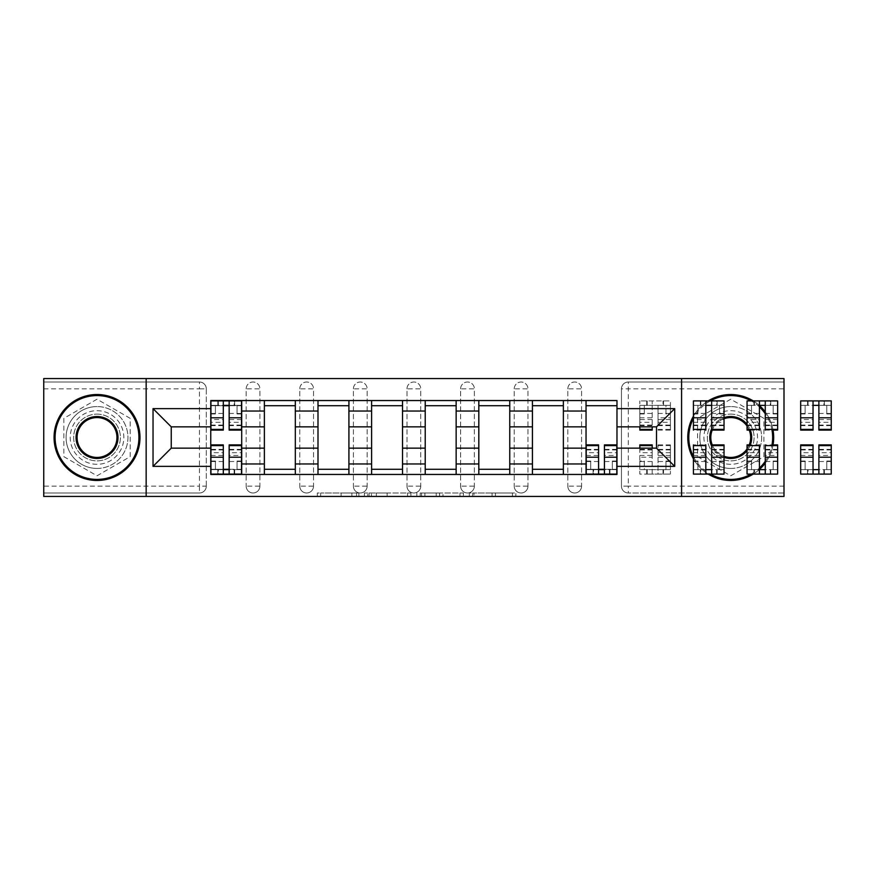 <?xml version="1.0" encoding="UTF-8"?>
<svg xmlns="http://www.w3.org/2000/svg" width="875" height="875" viewBox="0 0 875 875"><rect width="100%" height="100%" fill="white"/><g stroke="black" fill="none" stroke-linecap="round" stroke-linejoin="round"><path stroke-width="0.66" stroke-dasharray="4.38 3.28" d="M358.892 496.442L320.688 496.442L358.892 496.442L358.892 492.997L341.097 492.997L341.097 496.442L341.097 492.997L358.892 492.997L358.892 496.442L358.892 492.997L341.097 492.997L341.097 496.442L341.097 492.997L358.892 492.997L320.688 492.997L358.892 492.997M567.831 388.872A6.869 6.869 0 0 1 574.711 382.003A6.869 6.869 0 0 1 581.58 388.872A6.869 6.869 0 0 0 574.711 382.003A6.869 6.869 0 0 0 567.831 388.872L567.831 486.128A6.869 6.869 0 0 0 574.711 492.997A6.869 6.869 0 0 0 581.58 486.128L581.58 388.872A6.869 6.869 0 0 0 574.711 382.003A6.869 6.869 0 0 0 567.831 388.872L567.831 486.128A6.869 6.869 0 0 0 574.711 492.997A6.869 6.869 0 0 0 581.58 486.128L581.58 388.872L567.831 388.872M514.227 388.872A6.869 6.869 0 0 1 521.095 382.003A6.869 6.869 0 0 1 527.964 388.872A6.869 6.869 0 0 0 521.095 382.003A6.869 6.869 0 0 0 514.227 388.872L514.227 486.128A6.869 6.869 0 0 0 521.095 492.997A6.869 6.869 0 0 0 527.964 486.128L527.964 388.872A6.869 6.869 0 0 0 521.095 382.003A6.869 6.869 0 0 0 514.227 388.872L514.227 486.128A6.869 6.869 0 0 0 521.095 492.997A6.869 6.869 0 0 0 527.964 486.128L527.964 388.872L514.227 388.872M460.611 388.872A6.869 6.869 0 0 1 467.48 382.003A6.869 6.869 0 0 1 474.359 388.872A6.869 6.869 0 0 0 467.48 382.003A6.869 6.869 0 0 0 460.611 388.872L460.611 486.128A6.869 6.869 0 0 0 467.48 492.997A6.869 6.869 0 0 0 474.359 486.128L474.359 388.872A6.869 6.869 0 0 0 467.48 382.003A6.869 6.869 0 0 0 460.611 388.872L460.611 486.128A6.869 6.869 0 0 0 467.48 492.997A6.869 6.869 0 0 0 474.359 486.128L474.359 388.872L460.611 388.872M406.995 388.872A6.869 6.869 0 0 1 413.875 382.003A6.869 6.869 0 0 1 420.744 388.872A6.869 6.869 0 0 0 413.875 382.003A6.869 6.869 0 0 0 406.995 388.872L406.995 486.128A6.869 6.869 0 0 0 413.875 492.997A6.869 6.869 0 0 0 420.744 486.128L420.744 388.872A6.869 6.869 0 0 0 413.875 382.003A6.869 6.869 0 0 0 406.995 388.872L406.995 486.128A6.869 6.869 0 0 0 413.875 492.997A6.869 6.869 0 0 0 420.744 486.128L420.744 388.872L406.995 388.872M353.391 388.872A6.869 6.869 0 0 1 360.259 382.003A6.869 6.869 0 0 1 367.139 388.872A6.869 6.869 0 0 0 360.259 382.003A6.869 6.869 0 0 0 353.391 388.872L353.391 486.128A6.869 6.869 0 0 0 360.259 492.997A6.869 6.869 0 0 0 367.139 486.128L367.139 388.872A6.869 6.869 0 0 0 360.259 382.003A6.869 6.869 0 0 0 353.391 388.872L353.391 486.128A6.869 6.869 0 0 0 360.259 492.997A6.869 6.869 0 0 0 367.139 486.128L367.139 388.872L353.391 388.872M299.775 388.872A6.869 6.869 0 0 1 306.655 382.003A6.869 6.869 0 0 1 313.523 388.872A6.869 6.869 0 0 0 306.655 382.003A6.869 6.869 0 0 0 299.775 388.872L299.775 486.128A6.869 6.869 0 0 0 306.655 492.997A6.869 6.869 0 0 0 313.523 486.128L313.523 388.872A6.869 6.869 0 0 0 306.655 382.003A6.869 6.869 0 0 0 299.775 388.872L299.775 486.128A6.869 6.869 0 0 0 306.655 492.997A6.869 6.869 0 0 0 313.523 486.128L313.523 388.872L299.775 388.872M246.17 388.872A6.869 6.869 0 0 1 253.039 382.003A6.869 6.869 0 0 1 259.908 388.872A6.869 6.869 0 0 0 253.039 382.003A6.869 6.869 0 0 0 246.17 388.872L246.17 486.128A6.869 6.869 0 0 0 253.039 492.997A6.869 6.869 0 0 0 259.908 486.128L259.908 388.872A6.869 6.869 0 0 0 253.039 382.003A6.869 6.869 0 0 0 246.17 388.872L246.17 486.128A6.869 6.869 0 0 0 253.039 492.997A6.869 6.869 0 0 0 259.908 486.128L259.908 388.872L246.17 388.872M97.016 464.308A26.808 26.808 0 0 1 70.208 437.5A26.808 26.808 0 0 1 97.016 410.692A26.808 26.808 0 0 1 123.823 437.5A26.808 26.808 0 0 1 97.016 464.308A26.808 26.808 0 0 1 70.208 437.5A26.808 26.808 0 0 1 97.016 410.692A26.808 26.808 0 0 1 123.823 437.5A26.808 26.808 0 0 1 97.016 464.308M730.734 464.308A26.808 26.808 0 0 1 703.927 437.5A26.808 26.808 0 0 1 730.734 410.692A26.808 26.808 0 0 1 757.531 437.5A26.808 26.808 0 0 1 730.734 464.308A26.808 26.808 0 0 1 703.927 437.5A26.808 26.808 0 0 1 730.734 410.692A26.808 26.808 0 0 1 757.531 437.5A26.808 26.808 0 0 1 730.734 464.308M512.455 496.442L472.653 496.442L512.455 496.442L512.455 492.997L495.425 492.997L515.834 492.997L515.834 496.442L515.834 492.997L472.653 492.997L515.834 492.997L515.834 496.442L515.834 492.997L512.455 492.997L512.455 496.442M492.045 496.442L473.998 496.442L492.045 496.442L492.045 492.997L495.425 492.997L492.045 492.997L492.045 496.442L492.045 492.997L473.998 492.997L473.998 496.442L473.998 492.997L492.045 492.997L492.045 496.442M469.284 496.442L472.653 496.442L469.284 496.442L469.284 492.997L472.653 492.997L469.284 492.997L469.284 496.442M317.319 496.442L320.688 496.442L317.319 496.442L317.319 492.997L320.688 492.997L317.319 492.997L317.319 496.442M784 486.128L628.316 486.128L628.316 492.997L784 492.997L784 496.442L43.75 496.442L43.75 492.997L199.423 492.997A6.869 6.869 0 0 0 206.303 486.128L206.303 388.872A6.869 6.869 0 0 0 199.423 382.003A6.869 6.869 0 0 1 206.303 388.872A6.869 6.869 0 0 0 199.423 382.003L43.75 382.003L43.75 378.558L784 378.558L784 382.003L628.316 382.003A6.869 6.869 0 0 0 621.447 388.872L621.447 486.128A6.869 6.869 0 0 0 628.316 492.997A6.869 6.869 0 0 1 621.447 486.128A6.869 6.869 0 0 0 628.316 492.997L784 492.997L784 382.003L628.316 382.003A6.869 6.869 0 0 0 621.447 388.872L621.447 486.128L628.316 486.128L628.316 388.872L784 388.872M410.922 496.442L407.553 496.442L410.922 496.442L410.922 492.997L410.922 496.442M367.741 496.442L407.553 496.442L364.372 496.442L367.741 496.442L367.741 492.997L410.922 492.997L364.372 492.997L364.372 496.442L364.372 492.997L367.741 492.997L367.741 496.442M420.197 496.442L463.378 496.442L416.828 496.442L420.197 496.442L420.197 492.997L463.378 492.997L463.378 496.442L463.378 492.997L442.969 492.997L442.969 496.442M206.303 486.128L206.303 388.872L199.423 388.872L199.423 486.128L43.75 486.128L43.75 492.997L199.423 492.997A6.869 6.869 0 0 0 206.303 486.128A6.869 6.869 0 0 1 199.423 492.997L199.423 486.128L206.303 486.128M43.75 388.872L199.423 388.872L199.423 382.003L43.75 382.003L43.75 486.128M586.042 400.553L616.973 400.553L616.973 405.716L586.042 405.716L586.042 400.553L563.369 400.553L563.369 405.716L532.438 405.716L532.438 400.553L509.753 400.553L509.753 405.716L478.822 405.716L478.822 400.553L456.148 400.553L456.148 405.716L425.217 405.716L425.217 400.553L402.533 400.553L402.533 405.716L371.602 405.716L371.602 400.553L348.917 400.553L348.917 405.716L317.997 405.716L317.997 400.553L295.312 400.553L295.312 405.716L264.381 405.716L264.381 400.553L241.697 400.553L241.697 405.716L210.766 405.716L210.766 469.284L241.697 469.284L241.697 405.716M241.697 469.284L241.697 474.447L264.381 474.447L264.381 469.284L295.312 469.284L295.312 405.716M264.381 405.716L264.381 469.284M295.312 469.284L295.312 474.447L317.997 474.447L317.997 469.284L348.917 469.284L348.917 405.716M317.997 405.716L317.997 469.284M348.917 469.284L348.917 474.447L371.602 474.447L371.602 469.284L402.533 469.284L402.533 405.716M371.602 405.716L371.602 469.284M402.533 469.284L402.533 474.447L425.217 474.447L425.217 469.284L456.148 469.284L456.148 405.716M425.217 405.716L425.217 469.284M456.148 469.284L456.148 474.447L478.822 474.447L478.822 469.284L509.753 469.284L509.753 405.716M478.822 405.716L478.822 469.284M509.753 469.284L509.753 474.447L532.438 474.447L532.438 469.284L563.369 469.284L563.369 405.716M532.438 405.716L532.438 469.284M563.369 469.284L563.369 474.447L586.042 474.447L586.042 469.284L616.973 469.284L616.973 405.716M586.042 405.716L586.042 469.284M563.369 448.153L586.042 448.153M509.753 448.153L532.438 448.153M456.148 448.153L478.822 448.153M402.533 448.153L425.217 448.153M348.917 448.153L371.602 448.153M295.312 448.153L317.997 448.153M241.697 448.153L264.381 448.153M586.042 426.847L563.369 426.847M532.438 426.847L509.753 426.847M478.822 426.847L456.148 426.847M425.217 426.847L402.533 426.847M371.602 426.847L348.917 426.847M317.997 426.847L295.312 426.847M264.381 426.847L241.697 426.847M210.766 426.847L171.248 426.847L171.248 448.153L210.766 448.153M146.158 496.442L146.158 378.558M130.178 418.348L97.016 399.208L63.853 418.348L63.853 456.652L97.016 475.792L130.178 456.652L130.178 418.348L97.016 399.208L63.853 418.348L63.853 456.652L97.016 475.792L130.178 456.652L130.178 418.348M681.581 496.442L681.581 378.558M763.897 418.348L730.734 399.208L697.561 418.348L697.561 456.652L730.734 475.792L763.897 456.652L763.897 418.348L730.734 399.208L697.561 418.348L697.561 456.652L730.734 475.792L763.897 456.652L763.897 418.348M616.973 448.153L656.502 448.153L656.502 426.847L616.973 426.847M241.697 474.447L210.766 474.447L210.766 469.284M210.766 405.716L210.766 400.553L241.697 400.553M264.381 400.553L295.312 400.553M317.997 400.553L348.917 400.553M371.602 400.553L402.533 400.553M425.217 400.553L456.148 400.553M478.822 400.553L509.753 400.553M532.438 400.553L563.369 400.553M616.973 469.284L616.973 474.447L586.042 474.447M563.369 474.447L532.438 474.447M509.753 474.447L478.822 474.447M456.148 474.447L425.217 474.447M402.533 474.447L371.602 474.447M348.917 474.447L317.997 474.447M295.312 474.447L264.381 474.447M241.522 469.284L229.152 469.284M223.311 469.284L210.941 469.284M210.941 405.716L223.311 405.716M229.152 405.716L241.522 405.716M581.58 486.128A6.869 6.869 0 0 1 574.711 492.997A6.869 6.869 0 0 1 567.831 486.128L581.58 486.128M527.964 486.128A6.869 6.869 0 0 1 521.095 492.997A6.869 6.869 0 0 1 514.227 486.128L527.964 486.128M474.359 486.128A6.869 6.869 0 0 1 467.48 492.997A6.869 6.869 0 0 1 460.611 486.128L474.359 486.128M420.744 486.128A6.869 6.869 0 0 1 413.875 492.997A6.869 6.869 0 0 1 406.995 486.128L420.744 486.128M367.139 486.128A6.869 6.869 0 0 1 360.259 492.997A6.869 6.869 0 0 1 353.391 486.128L367.139 486.128M313.523 486.128A6.869 6.869 0 0 1 306.655 492.997A6.869 6.869 0 0 1 299.775 486.128L313.523 486.128M259.908 486.128A6.869 6.869 0 0 1 253.039 492.997A6.869 6.869 0 0 1 246.17 486.128L259.908 486.128M616.809 469.284L604.428 469.284M598.587 469.284L586.217 469.284M371.459 496.442L376.348 496.442L371.459 496.442L371.459 492.997L369.097 492.997L369.097 496.442L369.097 492.997L376.348 492.997L371.459 492.997L371.459 496.442M376.348 496.442L387.144 496.442L376.348 496.442L376.348 492.997L387.144 492.997L387.144 496.442L387.144 492.997L376.348 492.997L376.348 496.442M420.197 492.997L439.589 492.997L439.589 496.442L439.589 492.997L436.22 492.997L439.589 492.997L439.589 496.442L439.589 492.997L442.969 492.997M421.542 492.997L421.542 496.442L421.542 492.997M416.828 492.997L416.828 496.442L416.828 492.997M241.522 419.53L229.152 419.53L229.152 405.366L241.522 405.366L241.522 400.903L234.139 400.903L234.139 405.366L241.522 405.366L237.059 405.366L237.059 413.963L241.522 413.963L241.522 405.366L241.522 413.963L237.059 413.963L237.059 405.366L241.522 405.366L241.522 430.106M210.941 425.644L223.311 425.644L223.311 419.53L210.941 419.53L210.941 425.644L210.941 405.366L234.139 405.366L234.139 400.903L210.941 400.903L210.941 413.963L215.414 413.963L215.414 405.366L210.941 405.366L210.941 413.963L215.414 413.963L215.414 405.366L210.941 405.366L223.311 405.366L223.311 400.903M229.152 419.53L229.152 422.308L241.522 422.308M229.152 422.308L229.152 430.106M210.941 413.47L223.311 413.47L223.311 405.366M223.311 413.47L223.311 425.644M223.311 419.53L223.311 430.106M210.941 419.53L210.941 422.308L223.311 422.308M210.941 422.308L210.941 430.106M229.152 405.366L229.152 400.903M218.334 400.903L218.334 405.366L218.334 400.903M210.941 455.47L223.311 455.47L223.311 469.634L210.941 469.634L210.941 474.097L218.334 474.097L218.334 469.634L210.941 469.634L215.414 469.634L215.414 461.037L210.941 461.037L210.941 469.634L210.941 461.037L215.414 461.037L215.414 469.634L210.941 469.634L210.941 444.894M241.522 449.356L229.152 449.356L229.152 455.47L241.522 455.47L241.522 449.356L241.522 469.634L218.334 469.634L218.334 474.097L241.522 474.097L241.522 461.037L237.059 461.037L237.059 469.634L241.522 469.634L241.522 461.037L237.059 461.037L237.059 469.634L241.522 469.634L229.152 469.634L229.152 474.097M223.311 455.47L223.311 452.692L210.941 452.692M223.311 452.692L223.311 444.894M241.522 461.53L229.152 461.53L229.152 469.634M229.152 461.53L229.152 449.356M229.152 455.47L229.152 444.894M241.522 455.47L241.522 452.692L229.152 452.692M241.522 452.692L241.522 444.894M223.311 469.634L223.311 474.097M234.139 474.097L234.139 469.634L234.139 474.097M97.016 394.538A42.962 42.962 0 0 1 139.978 437.5A42.962 42.962 0 0 1 97.016 480.462A42.962 42.962 0 0 1 54.064 437.5A42.962 42.962 0 0 1 97.016 394.538A42.962 42.962 0 0 1 139.978 437.5A42.962 42.962 0 0 1 97.016 480.462A42.962 42.962 0 0 1 54.064 437.5A42.962 42.962 0 0 1 97.016 394.538A42.962 42.962 0 0 1 139.978 437.5A42.962 42.962 0 0 1 97.016 480.462A42.962 42.962 0 0 1 54.064 437.5A42.962 42.962 0 0 1 97.016 394.538M97.016 468.431A30.931 30.931 0 0 0 127.947 437.5A30.931 30.931 0 0 0 97.016 406.569A30.931 30.931 0 0 1 127.947 437.5A30.931 30.931 0 0 1 97.016 468.431A30.931 30.931 0 0 1 66.084 437.5A30.931 30.931 0 0 1 97.016 406.569A30.931 30.931 0 0 0 66.084 437.5A30.931 30.931 0 0 0 97.016 468.431M97.016 457.428A19.928 19.928 0 0 1 77.088 437.5A19.928 19.928 0 0 1 97.016 417.572A19.928 19.928 0 0 1 116.955 437.5A19.928 19.928 0 0 1 97.016 457.428M97.016 414.127A23.373 23.373 0 0 1 120.389 437.5A23.373 23.373 0 0 1 97.016 460.873A23.373 23.373 0 0 1 73.653 437.5A23.373 23.373 0 0 1 97.016 414.127A23.373 23.373 0 0 1 120.389 437.5A23.373 23.373 0 0 1 97.016 460.873A23.373 23.373 0 0 1 73.653 437.5A23.373 23.373 0 0 1 97.016 414.127M751.177 474.097A41.923 41.923 0 0 0 759.423 468.07M765.264 461.267A41.923 41.923 0 0 0 771.859 445.616M771.859 429.384A41.923 41.923 0 0 0 765.264 413.733M759.423 406.93A41.923 41.923 0 0 0 751.177 400.903M753.222 400.903A42.962 42.962 0 0 1 759.423 405.53M765.264 411.961A42.962 42.962 0 0 1 772.909 429.384M772.909 445.616A42.962 42.962 0 0 1 765.264 463.039M759.423 469.47A42.962 42.962 0 0 1 753.222 474.097M724.03 457.363A20.967 20.967 0 0 1 711.659 446.195M711.659 428.805A20.967 20.967 0 0 1 724.03 417.637M724.03 418.731A19.928 19.928 0 0 0 712.523 429.384M712.523 445.616A19.928 19.928 0 0 0 724.03 456.269M730.734 394.538A42.962 42.962 0 0 1 773.686 437.5A42.962 42.962 0 0 1 730.734 480.462A42.962 42.962 0 0 1 687.772 437.5A42.962 42.962 0 0 1 730.734 394.538A42.962 42.962 0 0 1 773.686 437.5A42.962 42.962 0 0 1 730.734 480.462A42.962 42.962 0 0 1 687.772 437.5A42.962 42.962 0 0 1 730.734 394.538A42.962 42.962 0 0 1 773.686 437.5A42.962 42.962 0 0 1 730.734 480.462A42.962 42.962 0 0 1 687.772 437.5A42.962 42.962 0 0 1 730.734 394.538M730.734 468.431A30.931 30.931 0 0 0 761.655 437.5A30.931 30.931 0 0 0 730.734 406.569A30.931 30.931 0 0 1 761.655 437.5A30.931 30.931 0 0 1 730.734 468.431A30.931 30.931 0 0 1 699.803 437.5A30.931 30.931 0 0 1 730.734 406.569A30.931 30.931 0 0 0 699.803 437.5A30.931 30.931 0 0 0 730.734 468.431M730.734 457.428A19.928 19.928 0 0 1 710.795 437.5A19.928 19.928 0 0 1 730.734 417.572A19.928 19.928 0 0 1 750.663 437.5A19.928 19.928 0 0 1 730.734 457.428M730.734 414.127A23.373 23.373 0 0 1 754.097 437.5A23.373 23.373 0 0 1 730.734 460.873A23.373 23.373 0 0 1 707.361 437.5A23.373 23.373 0 0 1 730.734 414.127A23.373 23.373 0 0 1 754.097 437.5A23.373 23.373 0 0 1 730.734 460.873A23.373 23.373 0 0 1 707.361 437.5A23.373 23.373 0 0 1 730.734 414.127M708.236 474.097A42.962 42.962 0 0 1 693.438 458.828M693.438 416.172A42.962 42.962 0 0 1 708.236 400.903M747.053 424.342A20.967 20.967 0 0 1 750.061 429.384M750.061 445.616A20.967 20.967 0 0 1 747.053 450.658M710.281 400.903A41.923 41.923 0 0 0 693.438 418.327M693.438 456.673A41.923 41.923 0 0 0 710.281 474.097M747.053 448.941A19.928 19.928 0 0 0 748.934 445.616M748.934 429.384A19.928 19.928 0 0 0 747.053 426.059M639.833 426.847L639.833 400.903L639.833 413.963L644.295 413.963L644.295 405.366L639.833 405.366L639.833 413.963L644.295 413.963L644.295 405.366L639.833 405.366L663.031 405.366L663.031 400.903L663.031 405.366L670.414 405.366L665.952 405.366L665.952 413.963L670.414 413.963L670.414 405.366L670.414 413.963L665.952 413.963L665.952 405.366L670.414 405.366L670.414 430.106L670.414 400.903L639.833 400.903L670.414 400.903L670.414 405.366L658.044 405.366L658.044 417.78L670.414 417.78M670.414 419.53L658.044 419.53L658.044 425.644L658.044 405.366L652.203 405.366L652.203 400.903L652.203 426.847M658.044 419.53L658.044 422.308L670.414 422.308M658.044 422.308L658.044 417.78M652.203 419.53L639.833 419.53L639.833 405.366L652.203 405.366L652.203 430.106M639.833 419.53L639.833 422.308L652.203 422.308M639.833 422.308L639.833 430.106M647.216 400.903L647.216 405.366L647.216 400.903M724.03 419.53L711.659 419.53L711.659 405.366L724.03 405.366L724.03 400.903L716.636 400.903L716.636 405.366L724.03 405.366L719.556 405.366L719.556 413.963L724.03 413.963L724.03 405.366L724.03 413.963L719.556 413.963L719.556 405.366L724.03 405.366L724.03 430.106M693.438 425.644L705.819 425.644L705.819 419.53L693.438 419.53L693.438 425.644L693.438 405.366L716.636 405.366L716.636 400.903L693.438 400.903L693.438 413.963L697.911 413.963L697.911 405.366L693.438 405.366L693.438 413.963L697.911 413.963L697.911 405.366L693.438 405.366L705.819 405.366L705.819 400.903M711.659 419.53L711.659 422.308L724.03 422.308M711.659 422.308L711.659 430.106L712.217 430.106M693.438 413.47L705.819 413.47L705.819 405.366M705.819 413.47L705.819 425.644M705.819 419.53L705.819 430.106L693.438 430.106L693.438 422.308L705.819 422.308M693.438 419.53L693.438 422.308M711.659 405.366L711.659 400.903M700.831 400.903L700.831 405.366L700.831 400.903M777.634 419.53L765.264 419.53L765.264 405.366L777.634 405.366L777.634 400.903L770.252 400.903L770.252 405.366L777.634 405.366L773.172 405.366L773.172 413.963L777.634 413.963L777.634 405.366L777.634 413.963L773.172 413.963L773.172 405.366L777.634 405.366L777.634 430.106M747.053 425.644L759.423 425.644L759.423 419.53L747.053 419.53L747.053 425.644L747.053 405.366L770.252 405.366L770.252 400.903L747.053 400.903L747.053 413.963L751.516 413.963L751.516 405.366L747.053 405.366L747.053 413.963L751.516 413.963L751.516 405.366L747.053 405.366L759.423 405.366L759.423 400.903M765.264 419.53L765.264 422.308L777.634 422.308M765.264 422.308L765.264 430.106L773.052 430.106M747.053 413.47L759.423 413.47L759.423 405.366M759.423 413.47L759.423 425.644M759.423 419.53L759.423 430.106L749.241 430.106M747.053 419.53L747.053 422.308L759.423 422.308M747.053 422.308L747.053 430.106M765.264 405.366L765.264 400.903M754.447 400.903L754.447 405.366L754.447 400.903M586.217 455.47L598.587 455.47L598.587 469.634L586.217 469.634L586.217 474.097L593.611 474.097L593.611 469.634L586.217 469.634L590.691 469.634L590.691 461.037L586.217 461.037L586.217 469.634L586.217 461.037L590.691 461.037L590.691 469.634L586.217 469.634L586.217 444.894M616.809 449.356L604.428 449.356L604.428 455.47L616.809 455.47L616.809 449.356L616.809 469.634L593.611 469.634L593.611 474.097L616.809 474.097L616.809 461.037L612.336 461.037L612.336 469.634L616.809 469.634L616.809 461.037L612.336 461.037L612.336 469.634L616.809 469.634L604.428 469.634L604.428 474.097M598.587 455.47L598.587 452.692L586.217 452.692M598.587 452.692L598.587 444.894M616.809 461.53L604.428 461.53L604.428 469.634M604.428 461.53L604.428 449.356M604.428 455.47L604.428 444.894M616.809 455.47L616.809 452.692L604.428 452.692M616.809 452.692L616.809 444.894M598.587 469.634L598.587 474.097M609.416 474.097L609.416 469.634L609.416 474.097M639.833 448.153L639.833 474.097L647.216 474.097L647.216 469.634L639.833 469.634L644.295 469.634L644.295 461.037L639.833 461.037L639.833 469.634L639.833 461.037L644.295 461.037L644.295 469.634L639.833 469.634L639.833 444.894M663.545 469.634L647.216 469.634L647.216 474.097L663.545 474.097L663.545 469.634L670.414 469.634L670.414 444.894L670.414 474.097L670.414 461.037L665.952 461.037L665.952 469.634L670.414 469.634L670.414 461.037L665.952 461.037L665.952 469.634L670.414 469.634L639.833 469.634L639.833 474.097L652.203 474.097L652.203 457.22L639.833 457.22M639.833 455.47L652.203 455.47L652.203 449.356L652.203 474.097L658.044 474.097L658.044 444.894L658.044 474.097L670.414 474.097L663.545 474.097M652.203 455.47L652.203 452.692L639.833 452.692M652.203 452.692L652.203 444.894M652.203 448.153L652.203 457.22M670.414 455.47L658.044 455.47M670.414 452.692L658.044 452.692M663.031 474.097L663.031 469.634L663.031 474.097M693.438 455.47L705.819 455.47L705.819 469.634L693.438 469.634L693.438 474.097L700.831 474.097L700.831 469.634L693.438 469.634L697.911 469.634L697.911 461.037L693.438 461.037L693.438 469.634L693.438 461.037L697.911 461.037L697.911 469.634L693.438 469.634L693.438 444.894L705.819 444.894L705.819 452.692L693.438 452.692M724.03 449.356L711.659 449.356L711.659 455.47L724.03 455.47L724.03 449.356L724.03 469.634L700.831 469.634L700.831 474.097L724.03 474.097L724.03 461.037L719.556 461.037L719.556 469.634L724.03 469.634L724.03 461.037L719.556 461.037L719.556 469.634L724.03 469.634L711.659 469.634L711.659 474.097M705.819 455.47L705.819 452.692M724.03 461.53L711.659 461.53L711.659 469.634M711.659 461.53L711.659 449.356M711.659 455.47L711.659 444.894L712.217 444.894M724.03 455.47L724.03 452.692L711.659 452.692M724.03 452.692L724.03 444.894M705.819 469.634L705.819 474.097M716.636 474.097L716.636 469.634L716.636 474.097M747.053 455.47L759.423 455.47L759.423 469.634L747.053 469.634L747.053 474.097L754.447 474.097L754.447 469.634L747.053 469.634L751.516 469.634L751.516 461.037L747.053 461.037L747.053 469.634L747.053 461.037L751.516 461.037L751.516 469.634L747.053 469.634L747.053 444.894M777.634 449.356L765.264 449.356L765.264 455.47L777.634 455.47L777.634 449.356L777.634 469.634L754.447 469.634L754.447 474.097L777.634 474.097L777.634 461.037L773.172 461.037L773.172 469.634L777.634 469.634L777.634 461.037L773.172 461.037L773.172 469.634L777.634 469.634L765.264 469.634L765.264 474.097M759.423 455.47L759.423 452.692L747.053 452.692M759.423 452.692L759.423 444.894L749.241 444.894M777.634 461.53L765.264 461.53L765.264 469.634M765.264 461.53L765.264 449.356M765.264 455.47L765.264 444.894L773.052 444.894M777.634 455.47L777.634 452.692L765.264 452.692M777.634 452.692L777.634 444.894M759.423 469.634L759.423 474.097M770.252 474.097L770.252 469.634L770.252 474.097M831.25 419.53L818.88 419.53L818.88 405.366L831.25 405.366L831.25 400.903L823.856 400.903L823.856 405.366L831.25 405.366L826.787 405.366L826.787 413.963L831.25 413.963L831.25 405.366L831.25 413.963L826.787 413.963L826.787 405.366L831.25 405.366L831.25 430.106M800.669 425.644L813.039 425.644L813.039 419.53L800.669 419.53L800.669 425.644L800.669 405.366L823.856 405.366L823.856 400.903L800.669 400.903L800.669 413.963L805.131 413.963L805.131 405.366L800.669 405.366L800.669 413.963L805.131 413.963L805.131 405.366L800.669 405.366L813.039 405.366L813.039 400.903M818.88 419.53L818.88 422.308L831.25 422.308M818.88 422.308L818.88 430.106M800.669 413.47L813.039 413.47L813.039 405.366M813.039 413.47L813.039 425.644M813.039 419.53L813.039 430.106M800.669 419.53L800.669 422.308L813.039 422.308M800.669 422.308L800.669 430.106M818.88 405.366L818.88 400.903M808.052 400.903L808.052 405.366L808.052 400.903M800.669 455.47L813.039 455.47L813.039 469.634L800.669 469.634L800.669 474.097L808.052 474.097L808.052 469.634L800.669 469.634L805.131 469.634L805.131 461.037L800.669 461.037L800.669 469.634L800.669 461.037L805.131 461.037L805.131 469.634L800.669 469.634L800.669 444.894M831.25 449.356L818.88 449.356L818.88 455.47L831.25 455.47L831.25 449.356L831.25 469.634L808.052 469.634L808.052 474.097L831.25 474.097L831.25 461.037L826.787 461.037L826.787 469.634L831.25 469.634L831.25 461.037L826.787 461.037L826.787 469.634L831.25 469.634L818.88 469.634L818.88 474.097M813.039 455.47L813.039 452.692L800.669 452.692M813.039 452.692L813.039 444.894M831.25 461.53L818.88 461.53L818.88 469.634M818.88 461.53L818.88 449.356M818.88 455.47L818.88 444.894M831.25 455.47L831.25 452.692L818.88 452.692M831.25 452.692L831.25 444.894M813.039 469.634L813.039 474.097M823.856 474.097L823.856 469.634L823.856 474.097M356.53 492.997L356.53 496.442L356.53 492.997M628.316 382.003A6.869 6.869 0 0 0 621.447 388.872L628.316 388.872L628.316 382.003M351.892 492.997L351.892 496.442L351.892 492.997M320.688 492.997L320.688 496.442L320.688 492.997M407.553 492.997L407.553 496.442L407.553 492.997M459.998 492.997L459.998 496.442L459.998 492.997M436.22 492.997L436.22 496.442L436.22 492.997M424.922 492.997L424.922 496.442L424.922 492.997M495.425 492.997L495.425 496.442L495.425 492.997M472.653 492.997L472.653 496.442L472.653 492.997M234.653 400.903L234.653 405.366M229.152 413.47L241.522 413.47M229.152 425.075L241.522 425.075M210.941 425.075L223.311 425.075M217.809 400.903L217.809 405.366M217.809 474.097L217.809 469.634M223.311 461.53L210.941 461.53M223.311 449.925L210.941 449.925M241.522 449.925L229.152 449.925M234.653 474.097L234.653 469.634M663.545 400.903L663.545 405.366M658.044 413.47L670.414 413.47M658.044 425.075L670.414 425.075M658.044 429.384L670.414 429.384M639.833 413.47L652.203 413.47M639.833 425.075L652.203 425.075M639.833 417.78L652.203 417.78M646.702 400.903L646.702 405.366M717.15 400.903L717.15 405.366M711.659 413.47L724.03 413.47M711.659 425.075L724.03 425.075M693.438 425.075L705.819 425.075M700.317 400.903L700.317 405.366M770.766 400.903L770.766 405.366M765.264 413.47L777.634 413.47M765.264 425.075L777.634 425.075M747.053 425.075L759.423 425.075M753.922 400.903L753.922 405.366M593.097 474.097L593.097 469.634M598.587 461.53L586.217 461.53M598.587 449.925L586.217 449.925M616.809 449.925L604.428 449.925M609.93 474.097L609.93 469.634M646.702 474.097L646.702 469.634M652.203 461.53L639.833 461.53M652.203 449.925L639.833 449.925M670.414 461.53L658.044 461.53M670.414 449.925L658.044 449.925M670.414 445.616L658.044 445.616M670.414 457.22L658.044 457.22M700.317 474.097L700.317 469.634M705.819 461.53L693.438 461.53M705.819 449.925L693.438 449.925M724.03 449.925L711.659 449.925M717.15 474.097L717.15 469.634M753.922 474.097L753.922 469.634M759.423 461.53L747.053 461.53M759.423 449.925L747.053 449.925M777.634 449.925L765.264 449.925M770.766 474.097L770.766 469.634M824.381 400.903L824.381 405.366M818.88 413.47L831.25 413.47M818.88 425.075L831.25 425.075M800.669 425.075L813.039 425.075M807.538 400.903L807.538 405.366M807.538 474.097L807.538 469.634M813.039 461.53L800.669 461.53M813.039 449.925L800.669 449.925M831.25 449.925L818.88 449.925M824.381 474.097L824.381 469.634M229.152 425.644L241.522 425.644M223.311 449.356L210.941 449.356M658.044 425.644L670.414 425.644M658.044 430.106L670.414 430.106M639.833 425.644L652.203 425.644M711.659 425.644L724.03 425.644M765.264 425.644L777.634 425.644M598.587 449.356L586.217 449.356M652.203 449.356L639.833 449.356M670.414 449.356L658.044 449.356M670.414 444.894L658.044 444.894M705.819 449.356L693.438 449.356M759.423 449.356L747.053 449.356M818.88 425.644L831.25 425.644M813.039 449.356L800.669 449.356"/><path stroke-width="1.31" d="M681.581 496.442L784 496.442L784 378.558L43.75 378.558L43.75 496.442L681.581 496.442L681.581 378.558M264.381 474.447L264.381 411.042L241.697 411.042L241.697 474.447M241.697 411.042L241.697 400.553M264.381 411.042L264.381 400.553M295.312 400.553L295.312 474.447M317.997 474.447L317.997 400.553M348.917 400.553L348.917 474.447M371.602 474.447L371.602 400.553M402.533 400.553L402.533 474.447M425.217 474.447L425.217 400.553M456.148 400.553L456.148 474.447M478.822 474.447L478.822 400.553M509.753 400.553L509.753 474.447M532.438 474.447L532.438 400.553M563.369 400.553L563.369 474.447M586.042 474.447L586.042 400.553M586.042 448.153L563.369 448.153M532.438 448.153L509.753 448.153M478.822 448.153L456.148 448.153M425.217 448.153L402.533 448.153M371.602 448.153L348.917 448.153M317.997 448.153L295.312 448.153M264.381 448.153L241.697 448.153M586.042 426.847L563.369 426.847M532.438 426.847L509.753 426.847M478.822 426.847L456.148 426.847M425.217 426.847L402.533 426.847M371.602 426.847L348.917 426.847M317.997 426.847L295.312 426.847M264.381 426.847L241.697 426.847M171.248 448.153L210.766 448.153L210.766 426.847L171.248 426.847L171.248 448.153L153.037 466.364L153.037 408.636L210.766 408.636L210.766 426.847M616.973 426.847L616.973 448.153L656.502 448.153L656.502 426.847L616.973 426.847L616.973 400.553L210.766 400.553L210.766 408.636M616.973 408.636L674.712 408.636L674.712 466.364L616.973 466.364L616.973 448.153M210.766 448.153L210.766 474.447L616.973 474.447L616.973 466.364M210.766 466.364L153.037 466.364M146.158 496.442L146.158 378.558M229.152 469.284L223.311 469.284M223.311 405.716L229.152 405.716M295.312 469.284L264.381 469.284M264.381 405.716L295.312 405.716M348.917 469.284L317.997 469.284M317.997 405.716L348.917 405.716M402.533 469.284L371.602 469.284M371.602 405.716L402.533 405.716M456.148 469.284L425.217 469.284M425.217 405.716L456.148 405.716M509.753 469.284L478.822 469.284M478.822 405.716L509.753 405.716M563.369 469.284L532.438 469.284M532.438 405.716L563.369 405.716M604.428 469.284L598.587 469.284M586.042 405.716L616.973 405.716M153.037 408.636L171.248 426.847M656.502 448.153L674.712 466.364M656.502 426.847L674.712 408.636M229.152 430.106L229.152 400.903L241.522 400.903L241.522 430.106L229.152 430.106M223.311 405.366L229.152 405.366M223.311 400.903L210.941 400.903L210.941 430.106L223.311 430.106L223.311 400.903L229.152 400.903M223.311 444.894L223.311 474.097L210.941 474.097L210.941 444.894L223.311 444.894M229.152 469.634L223.311 469.634M229.152 474.097L241.522 474.097L241.522 444.894L229.152 444.894L229.152 474.097L223.311 474.097M97.016 479.423A41.923 41.923 0 0 0 138.939 437.5A41.923 41.923 0 0 0 97.016 395.577A41.923 41.923 0 0 0 55.092 437.5A41.923 41.923 0 0 0 97.016 479.423M97.016 394.538A42.962 42.962 0 0 1 139.978 437.5A42.962 42.962 0 0 1 97.016 480.462A42.962 42.962 0 0 1 54.064 437.5A42.962 42.962 0 0 1 97.016 394.538M97.016 458.467A20.967 20.967 0 0 1 76.059 437.5A20.967 20.967 0 0 1 97.016 416.533A20.967 20.967 0 0 1 117.983 437.5A20.967 20.967 0 0 1 97.016 458.467M97.016 417.572A19.928 19.928 0 0 0 77.088 437.5A19.928 19.928 0 0 0 97.016 457.428A19.928 19.928 0 0 0 116.955 437.5A19.928 19.928 0 0 0 97.016 417.572M710.281 474.097A41.923 41.923 0 0 0 751.177 474.097M759.423 468.07A41.923 41.923 0 0 0 765.264 461.267M771.859 445.616A41.923 41.923 0 0 0 771.859 429.384M765.264 413.733A41.923 41.923 0 0 0 759.423 406.93M751.177 400.903A41.923 41.923 0 0 0 710.281 400.903M708.236 400.903A42.962 42.962 0 0 1 753.222 400.903M759.423 405.53A42.962 42.962 0 0 1 765.264 411.961M772.909 429.384A42.962 42.962 0 0 1 772.909 445.616M765.264 463.039A42.962 42.962 0 0 1 759.423 469.47M753.222 474.097A42.962 42.962 0 0 1 708.236 474.097M747.053 450.658A20.967 20.967 0 0 1 724.03 457.363M711.659 446.195A20.967 20.967 0 0 1 711.659 428.805M724.03 417.637A20.967 20.967 0 0 1 747.053 424.342M747.053 426.059A19.928 19.928 0 0 0 724.03 418.731M712.523 429.384A19.928 19.928 0 0 0 712.523 445.616M724.03 456.269A19.928 19.928 0 0 0 747.053 448.941M693.438 458.828A42.962 42.962 0 0 1 693.438 416.172M750.061 429.384A20.967 20.967 0 0 1 750.061 445.616M693.438 418.327A41.923 41.923 0 0 0 693.438 456.673M748.934 445.616A19.928 19.928 0 0 0 748.934 429.384M639.833 426.847L639.833 430.106L652.203 430.106L652.203 426.847M711.659 430.106L711.659 400.903L724.03 400.903L724.03 430.106L712.217 430.106M705.819 405.366L711.659 405.366M705.819 430.106L705.819 400.903L711.659 400.903M693.438 430.106L693.438 400.903L705.819 400.903M765.264 430.106L765.264 400.903L777.634 400.903L777.634 430.106L773.052 430.106M759.423 405.366L765.264 405.366M759.423 430.106L759.423 400.903L765.264 400.903M749.241 430.106L747.053 430.106L747.053 400.903L759.423 400.903M598.587 444.894L598.587 474.097L586.217 474.097L586.217 444.894L598.587 444.894M604.428 469.634L598.587 469.634M604.428 474.097L616.809 474.097L616.809 444.894L604.428 444.894L604.428 474.097L598.587 474.097M652.203 445.616L639.833 445.616L639.833 444.894L652.203 444.894L652.203 448.153M639.833 445.616L639.833 448.153M705.819 444.894L705.819 474.097L693.438 474.097L693.438 444.894M711.659 469.634L705.819 469.634M711.659 444.894L711.659 474.097L705.819 474.097M712.217 444.894L724.03 444.894L724.03 474.097L711.659 474.097M759.423 444.894L759.423 474.097L747.053 474.097L747.053 444.894L749.241 444.894M765.264 469.634L759.423 469.634M765.264 444.894L765.264 474.097L759.423 474.097M773.052 444.894L777.634 444.894L777.634 474.097L765.264 474.097M818.88 430.106L818.88 400.903L831.25 400.903L831.25 430.106L818.88 430.106M813.039 405.366L818.88 405.366M813.039 400.903L800.669 400.903L800.669 430.106L813.039 430.106L813.039 400.903L818.88 400.903M813.039 444.894L813.039 474.097L800.669 474.097L800.669 444.894L813.039 444.894M818.88 469.634L813.039 469.634M818.88 474.097L831.25 474.097L831.25 444.894L818.88 444.894L818.88 474.097L813.039 474.097M532.438 411.042L509.753 411.042M478.822 411.042L456.148 411.042M425.217 411.042L402.533 411.042M371.602 411.042L348.917 411.042M317.997 411.042L295.312 411.042M586.042 411.042L563.369 411.042M532.438 463.958L509.753 463.958M478.822 463.958L456.148 463.958M425.217 463.958L402.533 463.958M371.602 463.958L348.917 463.958M317.997 463.958L295.312 463.958M264.381 463.958L241.697 463.958M586.042 463.958L563.369 463.958M229.152 429.384L241.522 429.384M229.152 417.78L241.522 417.78M210.941 429.384L223.311 429.384M210.941 417.78L223.311 417.78M223.311 445.616L210.941 445.616M223.311 457.22L210.941 457.22M241.522 445.616L229.152 445.616M241.522 457.22L229.152 457.22M639.833 429.384L652.203 429.384M711.659 429.384L724.03 429.384M711.659 417.78L724.03 417.78M693.438 429.384L705.819 429.384M693.438 417.78L705.819 417.78M765.264 429.384L777.634 429.384M765.264 417.78L777.634 417.78M747.053 429.384L759.423 429.384M747.053 417.78L759.423 417.78M598.587 445.616L586.217 445.616M598.587 457.22L586.217 457.22M616.809 445.616L604.428 445.616M616.809 457.22L604.428 457.22M705.819 445.616L693.438 445.616M705.819 457.22L693.438 457.22M724.03 445.616L711.659 445.616M724.03 457.22L711.659 457.22M759.423 445.616L747.053 445.616M759.423 457.22L747.053 457.22M777.634 445.616L765.264 445.616M777.634 457.22L765.264 457.22M818.88 429.384L831.25 429.384M818.88 417.78L831.25 417.78M800.669 429.384L813.039 429.384M800.669 417.78L813.039 417.78M813.039 445.616L800.669 445.616M813.039 457.22L800.669 457.22M831.25 445.616L818.88 445.616M831.25 457.22L818.88 457.22"/></g></svg>
